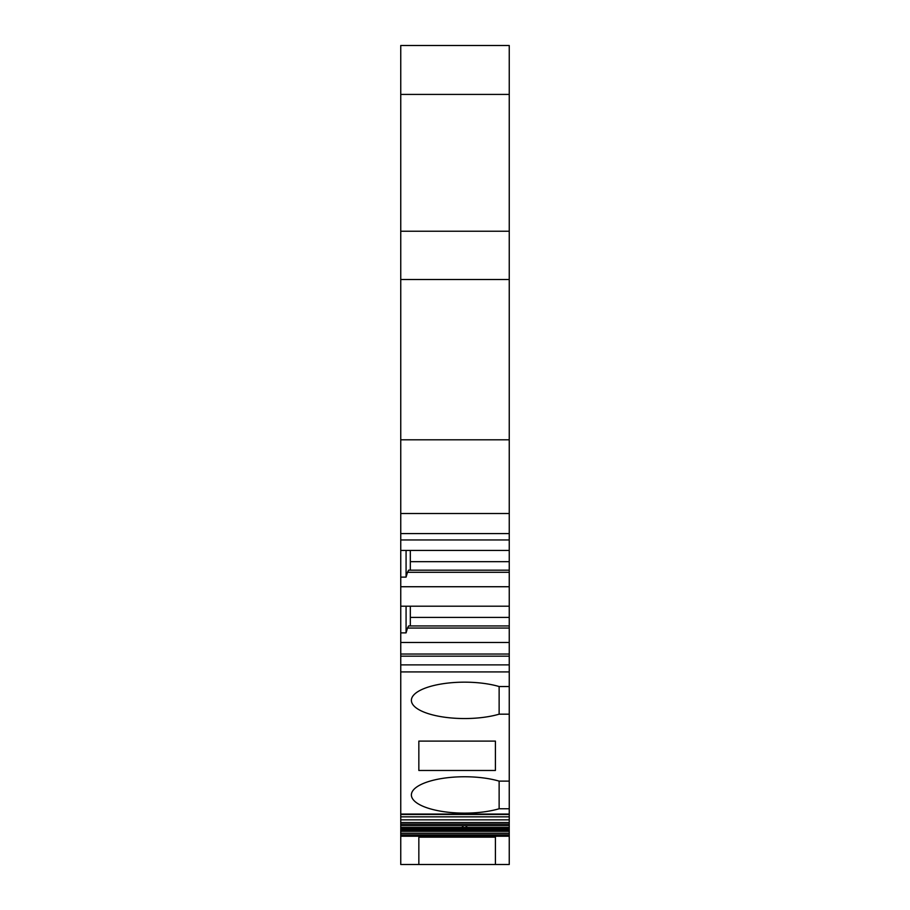 <?xml version="1.0" encoding="UTF-8"?>
<svg xmlns="http://www.w3.org/2000/svg" width="910" height="910" viewBox="0 0 910 910"><rect width="100%" height="100%" fill="white"/><g stroke="black" fill="none" stroke-linecap="round" stroke-linejoin="round"><path stroke-width="1.36" d="M499.135 686.538A53.178 18.189 0 0 0 442.328 683.831A53.178 18.189 0 0 0 411.388 700.359A53.178 18.189 0 0 0 442.328 716.875A53.178 18.189 0 0 0 499.135 714.179L499.135 686.538L509.247 686.538L509.247 808.762L499.135 808.762L499.135 781.121L509.247 781.121M499.135 808.762A53.178 18.189 0 0 1 442.328 811.458A53.178 18.189 0 0 1 411.388 794.942A53.178 18.189 0 0 1 442.328 778.425A53.178 18.189 0 0 1 499.135 781.121M495.415 770.463L418.839 770.463L418.839 741.104L495.415 741.104L495.415 770.463L495.415 741.104M400.753 94.424L400.753 45.5L509.247 45.5L509.247 94.424L400.753 94.424L400.753 533.578L509.247 533.578L509.247 550.448L400.753 550.448L400.753 533.578M410.33 561.675L509.247 561.675L509.247 572.31L407.498 572.31L406.076 577.122L400.753 577.122L400.753 550.448M400.753 577.122L400.753 656.167L509.247 656.167L509.247 686.538M509.247 664.88L400.753 664.88L400.753 656.167M400.753 664.88L400.753 814.484L509.247 814.484L509.247 808.762M400.753 816.839L400.753 814.484L509.247 814.484L509.247 816.839L400.753 816.839L400.753 864.5L495.415 864.5L495.415 837.143L418.839 837.143L418.839 864.5L418.839 837.143M499.135 714.179L509.247 714.179M509.247 671.921L400.753 671.921M461.814 827.417L463.634 825.609L465.522 825.609L467.33 827.417L400.753 827.417M509.247 533.578L509.247 94.424M509.247 561.675L509.247 550.448M509.247 572.31L509.247 606.196L400.753 606.196M410.33 617.424L509.247 617.424L509.247 606.196M509.247 617.424L509.247 656.167M495.415 837.143L495.415 864.5L509.247 864.5L509.247 816.839M509.247 231.231L400.753 231.231M509.247 819.842L400.753 819.842M509.247 822.538L400.753 822.538M509.247 654.04L400.753 654.04M509.247 642.483L400.753 642.483M509.247 628.059L407.498 628.059L406.076 632.871L400.753 632.871M509.247 625.932L408.635 625.932L407.498 628.059M509.247 586.734L400.753 586.734M509.247 570.183L408.635 570.183L407.498 572.31M509.247 513.502L400.753 513.502M509.247 439.814L400.753 439.814M509.247 279.506L400.753 279.506M418.839 741.104L418.839 770.463M406.076 577.122L406.076 550.448M410.33 550.448L410.33 570.183M406.076 632.871L406.076 606.196M410.33 606.196L410.33 625.932M509.247 814.052L400.753 814.052M463.634 825.609L400.753 825.609M509.247 824.119L400.753 824.119M509.247 825.609L465.522 825.609M509.247 827.417L467.33 827.417M509.247 828.76L400.753 828.76M509.247 830.113L400.753 830.113M509.247 831.331L400.753 831.331M509.247 833.23L400.753 833.23M509.247 834.834L400.753 834.834M509.247 835.642L400.753 835.642M509.247 836.222L400.753 836.222M400.753 539.96L509.247 539.96"/></g></svg>
